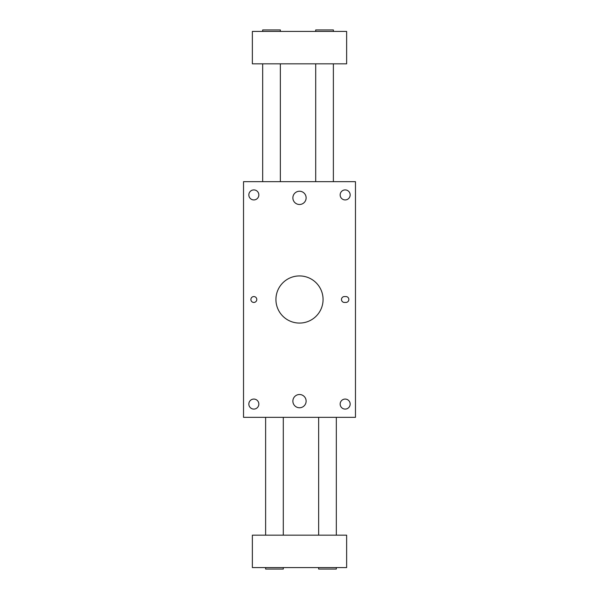 <?xml version="1.0" encoding="UTF-8"?>
<svg xmlns="http://www.w3.org/2000/svg" width="599" height="599" viewBox="0 0 599 599"><rect width="100%" height="100%" fill="white"/><g stroke="black" fill="none" stroke-linecap="round" stroke-linejoin="round"><path stroke-width="0.9" d="M299.5 394.509A6.626 6.626 0 0 0 292.874 401.135A6.626 6.626 0 0 0 299.5 407.762A6.626 6.626 0 0 0 306.126 401.135A6.626 6.626 0 0 0 299.5 394.509M299.5 191.238A6.626 6.626 0 0 0 292.874 197.865A6.626 6.626 0 0 0 299.5 204.491A6.626 6.626 0 0 0 306.126 197.865A6.626 6.626 0 0 0 299.5 191.238M253.841 296.557A2.943 2.943 0 0 0 250.891 299.5A2.943 2.943 0 0 0 253.841 302.443A2.943 2.943 0 0 0 256.784 299.5A2.943 2.943 0 0 0 253.841 296.557M253.841 189.913A5.009 5.009 0 0 0 248.832 194.922A5.009 5.009 0 0 0 253.841 199.931A5.009 5.009 0 0 0 258.843 194.922A5.009 5.009 0 0 0 253.841 189.913M345.159 189.913A5.009 5.009 0 0 0 340.157 194.922A5.009 5.009 0 0 0 345.159 199.931A5.009 5.009 0 0 0 350.168 194.922A5.009 5.009 0 0 0 345.159 189.913M345.159 399.069A5.009 5.009 0 0 0 340.157 404.078A5.009 5.009 0 0 0 345.159 409.087A5.009 5.009 0 0 0 350.168 404.078A5.009 5.009 0 0 0 345.159 399.069M253.841 399.069A5.009 5.009 0 0 0 248.832 404.078A5.009 5.009 0 0 0 253.841 409.087A5.009 5.009 0 0 0 258.843 404.078A5.009 5.009 0 0 0 253.841 399.069M299.5 275.929A23.571 23.571 0 0 0 275.929 299.5A23.571 23.571 0 0 0 299.5 323.071A23.571 23.571 0 0 0 323.071 299.5A23.571 23.571 0 0 0 299.5 275.929M262.676 31.425L262.676 29.95L280.354 29.95L280.354 31.425M315.703 31.425L315.703 29.95L333.381 29.95L333.381 31.425M336.324 567.575L336.324 569.05L318.646 569.05L318.646 567.575M283.297 567.575L283.297 569.05L265.619 569.05L265.619 567.575M336.324 535.169L336.324 417.338M318.646 535.169L318.646 417.338M283.297 535.169L283.297 417.338M265.619 535.169L265.619 417.338M262.676 63.831L262.676 181.662M280.354 63.831L280.354 181.662M315.703 63.831L315.703 181.662M333.381 63.831L333.381 181.662M355.469 181.662L243.531 181.662L243.531 417.338L355.469 417.338L355.469 181.662M344.425 302.443A2.943 2.943 0 0 1 341.482 299.5A2.943 2.943 0 0 1 344.425 296.557L345.9 296.557A2.943 2.943 0 0 1 348.843 299.5A2.943 2.943 0 0 1 345.9 302.443L344.425 302.443M346.634 31.425L252.366 31.425L252.366 63.831L346.634 63.831L346.634 31.425M346.634 535.169L252.366 535.169L252.366 567.575L346.634 567.575L346.634 535.169"/></g></svg>
